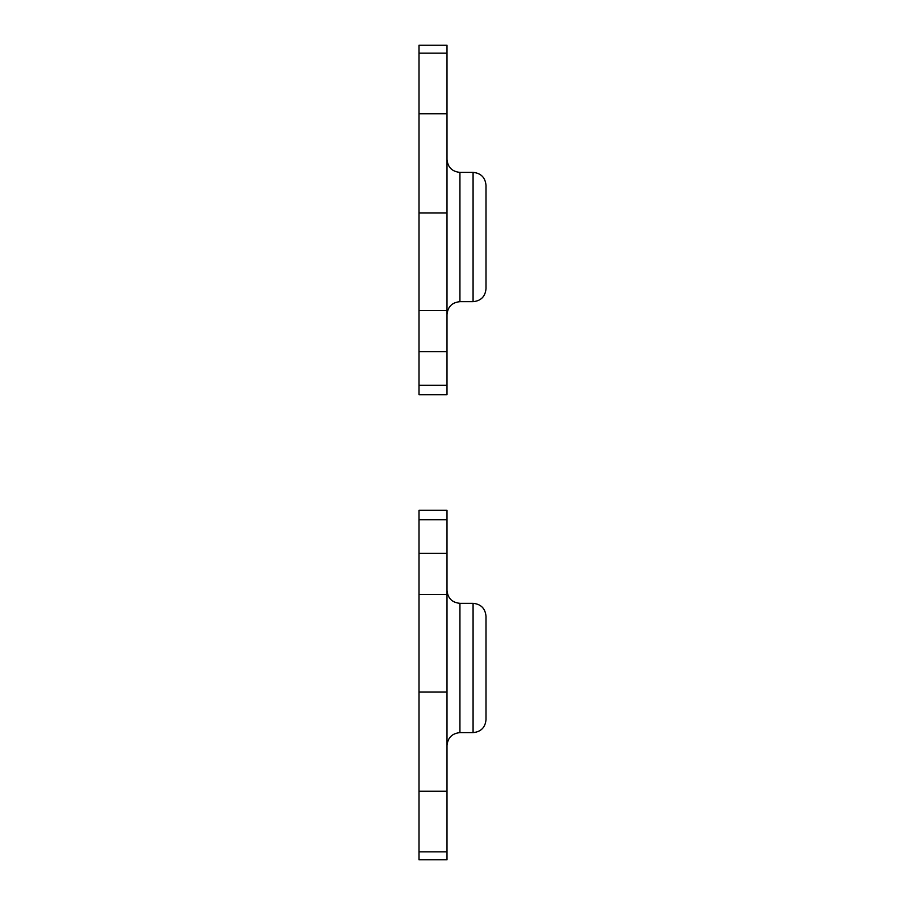<?xml version="1.0" encoding="UTF-8"?>
<svg xmlns="http://www.w3.org/2000/svg" width="905" height="905" viewBox="0 0 905 905"><rect width="100%" height="100%" fill="white"/><g stroke="black" fill="none" stroke-linecap="round" stroke-linejoin="round"><path stroke-width="1.36" d="M418.992 53.169L418.992 351.638L447.002 351.638L447.002 45.25L418.992 45.25L418.992 53.169L447.002 53.169M418.992 385.304L447.002 385.304L447.002 394.75L418.992 394.75L418.992 351.638M447.002 385.304L447.002 351.638M486.008 199.315L486.008 288.74C485.238 296.591 480.928 300.901 473.077 301.67L473.077 172.38C480.928 173.149 485.238 177.459 486.008 185.31L486.008 237.02M447.002 594.415L447.002 553.362L418.992 553.362L418.992 692.065L447.002 692.065L447.002 594.415L418.992 594.415M418.992 553.362L418.992 519.696L447.002 519.696L447.002 553.362M447.002 791.185L418.992 791.185L418.992 859.75L447.002 859.75L447.002 692.065M418.992 791.185L418.992 692.065M447.002 519.696L447.002 510.25L418.992 510.25L418.992 519.696M473.077 603.33C480.928 604.099 485.238 608.409 486.008 616.26L486.008 719.69C485.238 727.541 480.928 731.851 473.077 732.62L473.077 603.33L459.932 603.33C452.081 602.572 447.771 598.262 447.002 590.399M418.992 310.585L447.002 310.585M418.992 212.935L447.002 212.935M418.992 113.815L447.002 113.815M447.002 159.45C447.771 167.301 452.081 171.611 459.932 172.38L459.932 301.67C452.081 302.428 447.771 306.738 447.002 314.601M447.002 851.831L418.992 851.831M473.077 732.62L459.932 732.62L459.932 603.33M459.932 301.67L473.077 301.67M459.932 172.38L473.077 172.38M459.932 732.62C452.081 733.389 447.771 737.699 447.002 745.55"/></g></svg>
